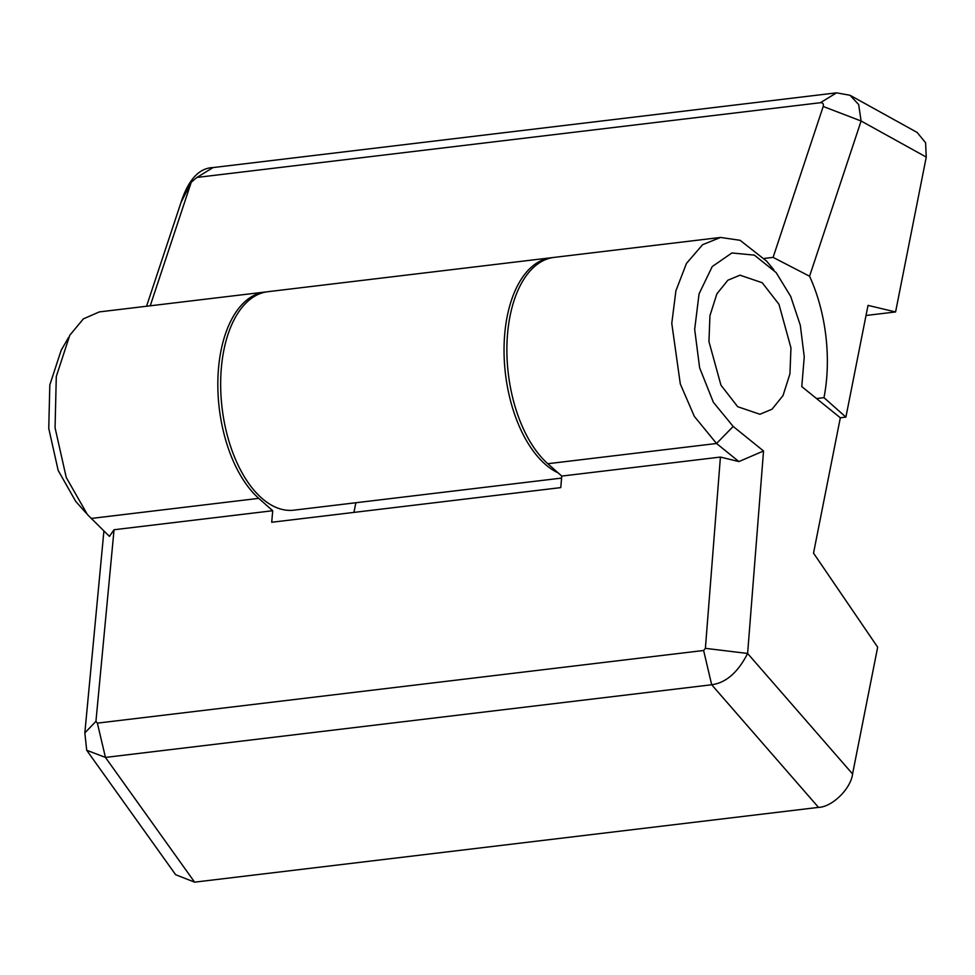 <?xml version="1.0" encoding="UTF-8"?>
<svg xmlns="http://www.w3.org/2000/svg" width="975" height="975" viewBox="0 0 975 975"><rect width="100%" height="100%" fill="white"/><g stroke="black" fill="none" stroke-linecap="round" stroke-linejoin="round"><path stroke-width="1.46" d="M737.673 406.697L759.903 414.265L772.054 409.195L783.035 395.57L789.945 373.778L790.957 347.904L778.964 304.285L762.218 282.738L740.001 275.182L727.85 280.239L716.869 293.877L709.946 315.668L708.947 341.543L720.939 385.149L737.673 406.697M266.309 291.927A110.004 59.146 83.2 0 0 264.895 292.061L99.352 311.902L83.363 318.874L69.773 335.278L56.294 376.46L55.063 427.757L66.251 477.494L87.433 514.593L109.419 536.372L114.051 529.742L95.94 721.378L97.378 723.133L703.621 650.483L705.388 648.338L720.415 457.068L738.916 461.577L716.54 443.503L694.334 416.386L680.306 383.967L671.775 323.371L675.907 290.782L686.461 263.421L702.634 244.676L720.562 237.449L740.098 240.301L766.679 261.178M720.562 237.449L553.946 257.412A110.004 59.146 83.2 0 0 506.963 344.053A110.004 59.146 83.2 0 0 547.816 463.722L561.758 476.08L720.415 457.068M561.758 476.08L560.759 487.61L271.708 522.259L272.707 510.729L114.051 529.742M353.937 512.399L355.851 502.747M705.388 648.338L747.618 653.469L852.564 773.955L877.671 647.193L813.528 553.13L840.328 417.775L801.779 386.612L804.253 356.862L800.317 325.284L790.701 296.412L776.124 272.561L754.37 255.133L731.896 252.964L712.213 266.589L699.063 293.828L694.675 329.367L699.623 367.77L713.347 402.273L733.188 426.453L763.535 450.986L747.618 653.469C737.953 672.421 725.973 682.841 711.689 684.755L105.446 757.417L86.702 750.275L84.837 732.908L103.911 530.973M264.895 292.061A110.004 59.146 83.2 0 0 217.913 378.69A110.004 59.146 83.2 0 0 258.765 498.359L272.707 510.729M852.564 773.955C850.858 788.738 832.211 807.032 818.5 807.385L194.61 882.156L175.658 874.721L86.702 750.275M75.77 501.479L58.171 470.438L48.75 428.403L49.823 384.918L61.218 350.122L62.753 347.575M738.916 461.577L763.535 450.986M95.94 721.378L84.837 732.908M97.378 723.133L105.446 757.417L194.61 882.156M703.621 650.483L711.689 684.755L818.5 807.385M552.533 257.619A110.004 59.146 83.2 0 0 551.119 257.753A110.004 59.146 83.2 0 0 504.124 344.394A110.004 59.146 83.2 0 0 544.988 464.063A110.004 59.146 83.2 0 0 558.127 472.863M551.119 257.753L267.723 291.72A110.004 59.146 83.2 0 0 220.74 378.349A110.004 59.146 83.2 0 0 261.592 498.018A110.004 59.146 83.2 0 0 293.914 510.169L561.588 478.091M146.542 306.248L180.984 202.532C188.358 179.68 199.071 168.029 213.098 167.566L836.55 92.844L850.017 95.27L858.658 104.532L861.108 121.01L809.567 276.23A118.475 63.692 -96.8 0 1 823.973 397.666L845.898 417.105L840.328 417.775M823.973 397.666L816.538 398.556M845.898 417.105L868.018 305.382L895.586 311.951L866.019 315.486M850.017 95.27L917.122 132.429L925.592 142.752L926.25 157.085L861.108 121.01L823.205 106.47C823.814 103.911 822.876 102.655 820.377 102.716L196.926 177.438L191.258 182.203L150.223 305.809M895.586 311.951L926.25 157.085M809.567 276.23L773.102 257.376L764.327 258.424M773.102 257.376L823.205 106.47M820.377 102.716L836.55 92.844M196.926 177.438L213.098 167.566M191.258 182.203L180.984 202.532M258.765 498.359L91.126 518.456M733.188 426.453L716.54 443.491L547.816 463.722M773.882 269.917L766.691 261.19M75.782 501.467L86.141 513.118M61.267 350.159L68.53 337.521"/></g></svg>
